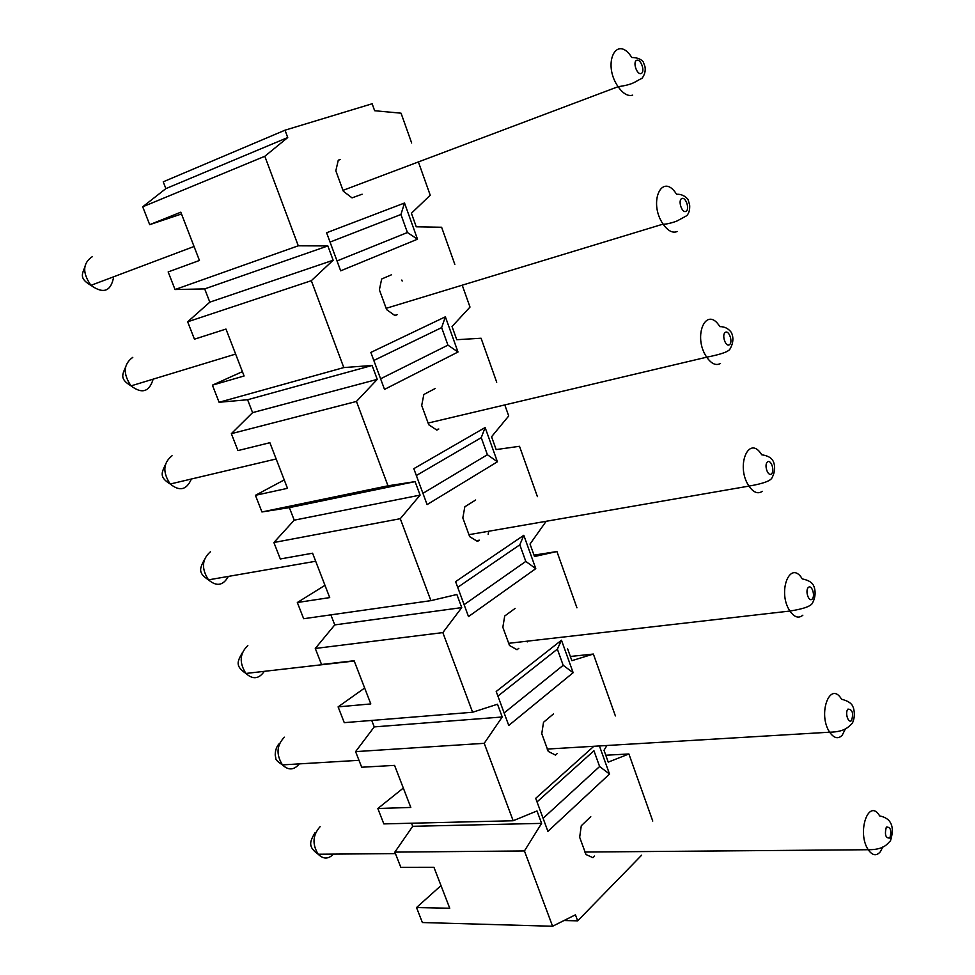 <?xml version="1.0" encoding="UTF-8"?>
<svg xmlns="http://www.w3.org/2000/svg" width="975" height="975" viewBox="0 0 975 975"><rect width="100%" height="100%" fill="white"/><g stroke="black" fill="none" stroke-linecap="round" stroke-linejoin="round"><path stroke-width="1.46" d="M594.592 856.05L592.946 857.683L585.987 854.527L579.662 837.269L581.283 825.74L590.777 816.709M557.212 753.578L555.494 755.089L548.267 751.432L541.771 733.7L543.514 722.292L553.434 713.956M518.822 648.338L517.018 649.716L509.511 645.511L502.844 627.291L504.709 616.017L515.08 608.424M762.316 491.315C757.953 494.301 753.504 492.558 748.958 486.098L468.951 534.678L469.682 536.652L477.482 541.43L479.371 540.187L476.3 540.698M468.951 534.678L462.832 517.932L464.831 506.793L475.666 499.992M435.155 388.525L423.832 394.497L421.7 405.49L428.744 424.747L436.837 430.109L438.811 429.012L436.117 429.634M411.669 143.008L401.054 113.185L374.644 110.723L372.145 103.764L285.017 130.187L287.735 137.548L264.822 156.28L298.277 245.798L327.856 245.932L333.145 260.228L311.317 280.69L343.797 367.575L372.109 365.479L377.252 379.372L356.448 401.444L387.977 485.806L415.094 481.626L420.091 495.117L400.274 518.7L430.901 600.649L456.873 594.494L461.736 607.608L442.845 632.604L472.607 712.25L497.494 704.23L502.222 716.991L484.222 743.316L513.155 820.743L537.006 810.956L541.6 823.375L524.44 850.943L552.593 926.25L575.445 914.806L577.688 920.851L641.623 855.209M652.763 821.072L628.899 753.967L605.768 755.235M606.913 745.509L604 750.275L608.242 762.121L628.899 753.967M615.383 715.93L593.373 654.054L570.351 656.467M567.499 648.509L571.862 660.672L593.373 654.054M576.944 607.827L556.92 551.533L534.02 555.141M546.171 521.284L530.034 544.038L534.507 556.518L556.92 551.533M537.408 496.641L519.504 446.294L496.153 449.572L491.558 436.751L508.718 415.959L504.794 404.918M496.714 382.212L481.077 338.24L456.763 339.702L452.034 326.528L469.999 307.076L462.223 285.188M454.825 264.383L441.614 227.248L416.264 226.797L411.413 213.257L430.231 195.232L418.397 161.947M527.353 641.172L527.243 641.891M488.707 531.241L488.17 534.373M497.421 461.784L427.099 504.599L413.814 468.67L485.123 427.538L497.421 461.784L487.39 454.728L481.248 437.665L485.123 427.538M417.507 239.192L404.515 203.019L326.601 232.757L340.677 270.831L417.507 239.192L407.416 232.525L400.932 214.5L330.05 242.08M362.127 194.208L352.048 197.876L343.298 191.21L335.839 170.82L338.276 160.168L340.47 159.437L338.252 160.314M394.717 315.413L397.105 314.693L395.046 315.644L386.624 309.636L379.385 289.831L381.664 279.008L391.438 274.804M401.81 280.044L402.175 281.032M373.815 360.47L441.638 327.612L445.368 316.814L458.006 352.012L447.952 345.138L380.591 378.8M445.368 316.814L370.841 352.426L384.516 389.391L458.006 352.012M561.478 640.222L573.142 672.701L563.184 665.316L557.359 649.131L561.478 640.222L496.202 691.482L508.755 725.449L573.142 672.701M523.807 535.299L535.775 568.644L525.793 561.417L519.809 544.806L523.807 535.299L455.593 581.636L468.5 616.566L535.775 568.644M599.43 745.948L609.521 774.053L547.913 831.358L535.702 798.318L593.836 746.289M356.448 401.444L231.355 433.668L237.961 450.584L269.868 442.711L287.491 488.329L255.438 495.312L261.946 511.96L289.356 507.622L294.218 520.175L273.89 542.514L280.312 558.967L312.573 553.215L329.721 597.602L297.326 602.513L303.664 618.723L430.901 600.649M311.317 280.69L187.651 321.811L194.439 339.19L225.968 329.075L244.091 375.984L212.404 385.162L219.095 402.273L247.601 399.738L252.586 412.632L231.355 433.668M285.017 130.187L163.239 181.813L165.872 188.614L142.716 206.798L149.687 224.664L180.802 212.197L199.448 260.459L168.163 271.94L175.037 289.538L204.689 288.905L209.82 302.152L187.651 321.811M524.44 850.943L394.851 852.113L400.798 867.311L433.924 867.287L449.743 908.237L416.52 907.554L422.37 922.533L552.593 926.25M484.222 743.316L355.595 751.628L361.688 767.227L394.558 765.387L410.804 807.434L377.825 808.519L383.833 823.899L513.155 820.743M442.845 632.604L315.278 648.46L321.543 664.487L354.12 660.745L370.805 703.926L338.106 706.875L344.273 722.658L472.607 712.25M441.005 885.592L416.52 907.554M564.062 920.51L577.688 920.851M541.6 823.375L412.717 826.3L411.523 823.217M394.851 852.113L412.717 826.3M609.521 774.053L599.613 766.521L543.087 818.305M537.03 801.913L593.946 750.75L599.613 766.521M403.321 788.068L377.825 808.519M284.249 479.907L255.438 495.312M415.094 481.626L289.356 507.622M420.091 495.117L294.218 520.175M416.349 475.508L481.248 437.665M422.931 493.326L487.39 454.728M315.278 648.46L334.754 624.902L330.866 614.859M324.98 585.329L297.326 602.513M461.736 607.608L334.754 624.902M464.1 604.671L525.793 561.417M457.689 587.34L519.809 544.806M400.274 518.7L273.89 542.514M355.595 751.628L374.242 726.899L371.731 720.428M364.65 688.021L338.106 706.875M502.222 716.991L374.242 726.899M504.136 712.957L563.184 665.316M497.908 696.101L557.359 649.131M149.687 224.664L181.496 213.988M337.021 260.947L407.416 232.525M441.638 327.612L447.952 345.138M242.409 371.646L212.404 385.162M168.163 271.94L199.448 260.459M377.252 379.372L252.586 412.632M372.109 365.479L247.601 399.738M343.797 367.575L219.095 402.273M333.145 260.228L209.82 302.152M327.856 245.932L204.689 288.905M298.277 245.798L175.037 289.538M142.716 206.798L264.822 156.28M165.872 188.614L287.735 137.548M400.932 214.5L404.515 203.019M387.977 485.806L261.946 511.96M333.487 854.112C328.404 859.292 323.31 859.328 318.191 854.234C312.049 844.167 312.695 834.978 320.117 826.666M882.789 846.995L880.291 851.821C876.379 856.282 872.357 855.587 868.225 849.725C856.501 832.358 868.737 797.294 879.682 815.929C891.272 818.269 894.879 826.544 890.492 840.779C886.872 844.155 884.106 849.81 868.225 849.725L584.781 852.053M889.895 838.061C891.759 830.493 890.577 826.837 886.324 827.092C884.447 834.697 885.629 838.342 889.895 838.061M299.313 763.876C294.023 770.226 288.405 770.555 282.457 764.888C275.986 754.467 276.632 745.229 284.395 737.185M845.52 728.63L842.168 735.321C838.098 739.306 833.93 738.258 829.664 732.201C817.33 714.041 830.066 679.855 841.583 699.246C847.933 700.867 851.699 703.328 852.869 706.619C853.369 707.082 856.221 715.504 852.26 723.377C848.725 726.375 845.544 731.92 829.664 732.201L547.182 749.068M851.614 720.415C853.625 713.078 852.394 709.312 847.933 709.118C844.655 712.628 848.384 724.096 851.614 720.415M264.298 671.336C258.972 679.039 252.842 679.733 245.907 673.445C239.058 662.647 239.704 653.36 247.833 645.584M802.852 615.201C798.647 618.698 794.332 617.309 789.933 611.045C776.941 592.032 790.152 558.736 802.291 578.918C808.494 580.186 812.273 582.465 813.613 585.768C814.101 586.438 817.111 593.909 812.833 602.331C811.846 605.938 804.217 608.839 789.933 611.045L508.584 643.317M812.138 599.113C815.563 595.944 811.761 584.208 808.336 587.45C804.875 590.594 808.726 602.416 812.138 599.113M228.357 576.408C223.202 585.646 216.584 586.792 208.504 579.857C201.252 568.644 201.874 559.297 210.393 551.801M748.958 486.098C735.272 466.172 748.934 433.753 761.731 454.777C767.642 455.654 771.408 457.726 773.065 461.004C773.553 461.76 776.795 468.719 772.151 477.482C771.128 480.724 763.401 483.6 748.958 486.098M771.408 473.96C775.04 471.181 771.103 459.079 767.496 461.918C763.815 464.673 767.8 476.872 771.408 473.96M191.344 479.03C186.676 489.974 179.632 491.632 170.223 484.014C162.508 472.363 163.118 462.942 172.051 455.739M720.476 363.48C715.979 365.93 711.384 363.833 706.704 357.179C692.238 336.278 706.314 304.688 719.855 326.637C724.547 326.576 728.337 328.477 731.238 332.304C732.396 334.327 734.748 340.702 730.178 348.648C729.227 351.463 721.402 354.303 706.704 357.179L428.122 423.053M729.373 344.772C733.212 342.42 729.154 329.928 725.327 332.353C721.439 334.669 725.558 347.271 729.373 344.772M153.16 379.153C149.309 391.926 141.936 394.168 131.04 385.881C122.813 373.73 123.398 364.211 132.771 357.35M677.284 231.489C672.652 233.403 667.924 230.941 663.098 224.116C647.814 202.154 662.244 171.344 676.589 194.293C680.903 193.976 684.706 195.646 687.972 199.314L689.654 204.982C689.971 209.576 689.033 213.135 686.827 215.646L677.723 220.606C676.394 221.557 665.742 224.798 663.098 224.116L386.149 308.319M685.961 211.368C690.02 209.467 685.827 196.56 681.781 198.534C677.674 200.399 681.915 213.415 685.961 211.368M113.685 276.778C111.04 291.415 103.447 294.279 90.931 285.346C82.132 272.659 82.668 263.043 92.515 256.51M632.665 95.148C627.924 96.513 623.062 93.697 618.101 86.69C601.904 63.619 616.614 33.503 631.837 57.513C637.114 57.549 640.928 59.024 643.293 61.949L644.999 66.763C645.694 70.895 644.719 74.722 642.037 78.268C634.323 81.985 633.531 84.52 618.101 86.69L342.993 190.357M641.099 73.515C645.401 72.101 641.062 58.756 636.785 60.255C632.434 61.632 636.821 75.099 641.099 73.515M395.436 853.6L318.191 854.234C307.6 846.775 309.782 841.571 315.157 832.492M358.983 760.317L282.457 764.888C277.595 761.731 275.389 759.501 275.84 758.172L275.206 755.138C275.255 750.092 276.693 746.155 279.545 743.303M354.23 661.026L245.907 673.445C235.012 666.035 237.303 661.659 242.361 652.702M315.681 561.259L208.504 579.857C197.742 572.995 199.79 568.449 204.226 560.003M276.157 458.969L170.223 484.014C159.291 477.287 161.484 473.021 165.275 464.953M235.621 354.083L131.04 385.881C119.852 379.092 122.192 374.997 125.446 367.453M194.049 246.492L90.931 285.346C79.438 278.728 81.949 274.377 84.703 267.406"/></g></svg>
